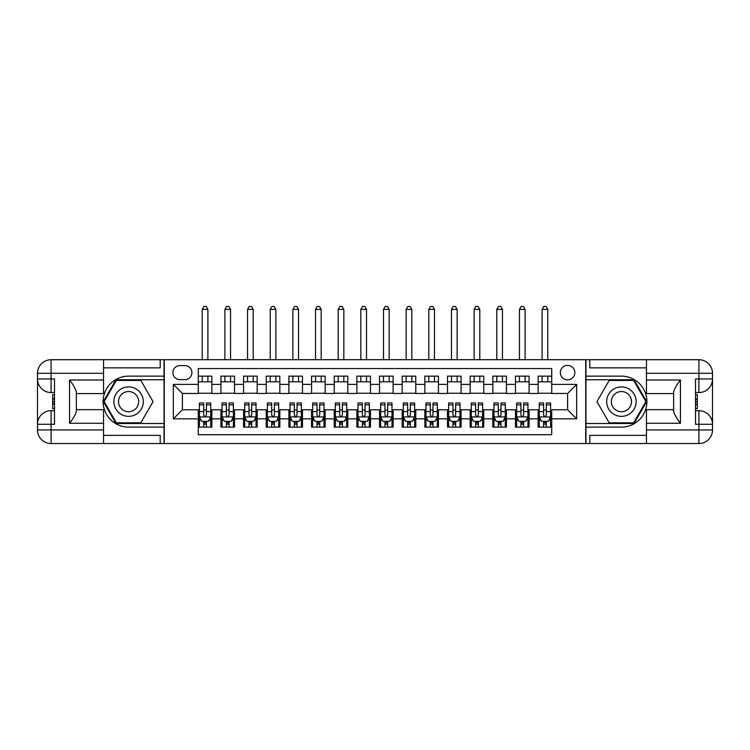 <?xml version="1.0" encoding="UTF-8"?>
<svg xmlns="http://www.w3.org/2000/svg" width="750" height="750" viewBox="0 0 750 750"><rect width="100%" height="100%" fill="white"/><g stroke="black" fill="none" stroke-linecap="round" stroke-linejoin="round"><path stroke-width="1.12" d="M567.6 365.372A7.247 7.247 0 0 0 560.344 372.619A7.247 7.247 0 0 0 567.6 379.875A7.247 7.247 0 0 0 574.847 372.619A7.247 7.247 0 0 0 567.6 365.372M103.547 435.384L160.2 435.384L160.2 443.541L646.453 443.541L646.453 429.947L698.906 429.947L698.906 424.284L695.503 424.284L695.503 378.966L698.906 378.966L698.906 373.303L646.453 373.303L646.453 379.988L680.438 379.988L680.438 423.263C676.809 418.603 674.55 414.684 673.641 411.488L673.641 391.762C674.55 388.566 676.809 384.637 680.438 379.988M551.737 376.134L538.144 376.134L538.144 384.403L529.078 384.403L529.078 393.469L538.144 393.469L538.144 384.403M529.078 384.403L529.078 376.134L515.484 376.134L515.484 384.403L506.419 384.403L506.419 393.469L515.484 393.469L515.484 384.403M506.419 384.403L506.419 376.134L492.825 376.134L492.825 384.403L483.759 384.403L483.759 393.469L492.825 393.469L492.825 384.403M483.759 384.403L483.759 376.134L470.166 376.134L470.166 384.403L461.1 384.403L461.1 393.469L470.166 393.469L470.166 384.403M461.1 384.403L461.1 376.134L447.506 376.134L447.506 384.403L438.441 384.403L438.441 393.469L447.506 393.469L447.506 384.403M438.441 384.403L438.441 376.134L424.847 376.134L424.847 384.403L415.781 384.403L415.781 393.469L424.847 393.469L424.847 384.403M415.781 384.403L415.781 376.134L402.188 376.134L402.188 384.403L393.131 384.403L393.131 393.469L402.188 393.469L402.188 384.403M393.131 384.403L393.131 376.134L379.528 376.134L379.528 384.403L370.472 384.403L370.472 393.469L379.528 393.469L379.528 384.403M370.472 384.403L370.472 376.134L356.869 376.134L356.869 384.403L347.812 384.403L347.812 393.469L356.869 393.469L356.869 384.403M347.812 384.403L347.812 376.134L334.219 376.134L334.219 384.403L325.153 384.403L325.153 393.469L334.219 393.469L334.219 384.403M325.153 384.403L325.153 376.134L311.559 376.134L311.559 384.403L302.494 384.403L302.494 393.469L311.559 393.469L311.559 384.403M302.494 384.403L302.494 376.134L288.9 376.134L288.9 384.403L279.834 384.403L279.834 393.469L288.9 393.469L288.9 384.403M279.834 384.403L279.834 376.134L266.241 376.134L266.241 384.403L257.175 384.403L257.175 393.469L266.241 393.469L266.241 384.403M257.175 384.403L257.175 376.134L243.581 376.134L243.581 384.403L234.516 384.403L234.516 393.469L243.581 393.469L243.581 384.403M234.516 384.403L234.516 376.134L220.922 376.134L220.922 393.469L211.856 393.469L211.856 376.134L198.262 376.134M198.262 427.116L211.856 427.116L211.856 409.781L220.922 409.781L220.922 427.116L234.516 427.116L234.516 409.781L243.581 409.781L243.581 418.847L234.516 418.847M243.581 418.847L243.581 427.116L257.175 427.116L257.175 409.781L266.241 409.781L266.241 418.847L257.175 418.847M266.241 418.847L266.241 427.116L279.834 427.116L279.834 409.781L288.9 409.781L288.9 418.847L279.834 418.847M288.9 418.847L288.9 427.116L302.494 427.116L302.494 409.781L311.559 409.781L311.559 418.847L302.494 418.847M311.559 418.847L311.559 427.116L325.153 427.116L325.153 409.781L334.219 409.781L334.219 418.847L325.153 418.847M334.219 418.847L334.219 427.116L347.812 427.116L347.812 409.781L356.869 409.781L356.869 418.847L347.812 418.847M356.869 418.847L356.869 427.116L370.472 427.116L370.472 409.781L379.528 409.781L379.528 418.847L370.472 418.847M379.528 418.847L379.528 427.116L393.131 427.116L393.131 409.781L402.188 409.781L402.188 418.847L393.131 418.847M402.188 418.847L402.188 427.116L415.781 427.116L415.781 409.781L424.847 409.781L424.847 418.847L415.781 418.847M424.847 418.847L424.847 427.116L438.441 427.116L438.441 409.781L447.506 409.781L447.506 418.847L438.441 418.847M447.506 418.847L447.506 427.116L461.1 427.116L461.1 409.781L470.166 409.781L470.166 418.847L461.1 418.847M470.166 418.847L470.166 427.116L483.759 427.116L483.759 409.781L492.825 409.781L492.825 418.847L483.759 418.847M492.825 418.847L492.825 427.116L506.419 427.116L506.419 409.781L515.484 409.781L515.484 418.847L506.419 418.847M515.484 418.847L515.484 427.116L529.078 427.116L529.078 409.781L538.144 409.781L538.144 418.847L529.078 418.847M179.906 379.641L184.894 379.641A7.022 7.022 0 0 0 191.916 372.619A7.022 7.022 0 0 0 184.894 365.597L179.906 365.597A7.022 7.022 0 0 0 172.884 372.619A7.022 7.022 0 0 0 179.906 379.641M646.453 367.866L589.8 367.866L589.8 359.709L585.722 359.709L585.722 443.541M585.722 359.709L103.547 359.709L103.547 373.303L51.094 373.303L51.094 378.966L54.497 378.966L54.497 424.284L51.094 424.284L51.094 429.947L103.547 429.947L103.547 423.263L69.562 423.263L69.562 379.988C73.191 384.637 75.45 388.566 76.359 391.762L76.359 411.488C75.45 414.684 73.191 418.612 69.562 423.263M164.278 443.541L164.278 359.709M551.737 384.403L551.737 368.541L198.262 368.541L198.262 393.469L182.4 393.469L182.4 409.781L198.262 409.781L198.262 434.709L551.737 434.709L551.737 409.781L567.6 409.781L567.6 393.469L551.737 393.469L551.737 384.403L576.666 384.403L576.666 418.847L551.737 418.847M198.262 418.847L173.334 418.847L173.334 384.403L198.262 384.403M538.144 418.847L538.144 427.116L551.737 427.116M198.262 381.797L211.856 381.797M198.262 393.244L211.856 393.244M198.262 410.006L199.397 410.006M203.7 410.006L206.419 410.006M210.722 410.006L211.856 410.006M198.262 421.453L199.397 421.453M203.7 421.453L206.419 421.453M210.722 421.453L211.856 421.453M220.922 393.244L234.516 393.244M220.922 381.797L234.516 381.797M220.922 410.006L222.056 410.006M226.359 410.006L229.078 410.006M233.381 410.006L234.516 410.006M220.922 421.453L222.056 421.453M226.359 421.453L229.078 421.453M233.381 421.453L234.516 421.453M243.581 410.006L244.716 410.006M249.019 410.006L251.737 410.006M256.041 410.006L257.175 410.006M243.581 421.453L244.716 421.453M249.019 421.453L251.737 421.453M256.041 421.453L257.175 421.453M243.581 381.797L257.175 381.797M243.581 393.244L257.175 393.244M266.241 410.006L267.375 410.006M271.678 410.006L274.397 410.006M278.7 410.006L279.834 410.006M266.241 421.453L267.375 421.453M271.678 421.453L274.397 421.453M278.7 421.453L279.834 421.453M266.241 381.797L279.834 381.797M266.241 393.244L279.834 393.244M288.9 410.006L290.034 410.006M294.337 410.006L297.056 410.006M301.359 410.006L302.494 410.006M288.9 421.453L290.034 421.453M294.337 421.453L297.056 421.453M301.359 421.453L302.494 421.453M288.9 381.797L302.494 381.797M288.9 393.244L302.494 393.244M311.559 410.006L312.684 410.006M316.997 410.006L319.716 410.006M324.019 410.006L325.153 410.006M311.559 421.453L312.684 421.453M316.997 421.453L319.716 421.453M324.019 421.453L325.153 421.453M311.559 381.797L325.153 381.797M311.559 393.244L325.153 393.244M334.219 410.006L335.344 410.006M339.656 410.006L342.375 410.006M346.678 410.006L347.812 410.006M334.219 421.453L335.344 421.453M339.656 421.453L342.375 421.453M346.678 421.453L347.812 421.453M334.219 381.797L347.812 381.797M334.219 393.244L347.812 393.244M356.869 410.006L358.003 410.006M362.316 410.006L365.034 410.006M369.337 410.006L370.472 410.006M356.869 421.453L358.003 421.453M362.316 421.453L365.034 421.453M369.337 421.453L370.472 421.453M356.869 381.797L370.472 381.797M356.869 393.244L370.472 393.244M379.528 410.006L380.663 410.006M384.966 410.006L387.684 410.006M391.997 410.006L393.131 410.006M379.528 421.453L380.663 421.453M384.966 421.453L387.684 421.453M391.997 421.453L393.131 421.453M379.528 381.797L393.131 381.797M379.528 393.244L393.131 393.244M402.188 410.006L403.322 410.006M407.625 410.006L410.344 410.006M414.656 410.006L415.781 410.006M402.188 421.453L403.322 421.453M407.625 421.453L410.344 421.453M414.656 421.453L415.781 421.453M402.188 381.797L415.781 381.797M402.188 393.244L415.781 393.244M424.847 410.006L425.981 410.006M430.284 410.006L433.003 410.006M437.316 410.006L438.441 410.006M424.847 421.453L425.981 421.453M430.284 421.453L433.003 421.453M437.316 421.453L438.441 421.453M424.847 381.797L438.441 381.797M424.847 393.244L438.441 393.244M447.506 410.006L448.641 410.006M452.944 410.006L455.663 410.006M459.966 410.006L461.1 410.006M447.506 421.453L448.641 421.453M452.944 421.453L455.663 421.453M459.966 421.453L461.1 421.453M447.506 381.797L461.1 381.797M447.506 393.244L461.1 393.244M470.166 410.006L471.3 410.006M475.603 410.006L478.322 410.006M482.625 410.006L483.759 410.006M470.166 421.453L471.3 421.453M475.603 421.453L478.322 421.453M482.625 421.453L483.759 421.453M470.166 381.797L483.759 381.797M470.166 393.244L483.759 393.244M492.825 410.006L493.959 410.006M498.263 410.006L500.981 410.006M505.284 410.006L506.419 410.006M492.825 421.453L493.959 421.453M498.263 421.453L500.981 421.453M505.284 421.453L506.419 421.453M492.825 381.797L506.419 381.797M492.825 393.244L506.419 393.244M515.484 410.006L516.619 410.006M520.922 410.006L523.641 410.006M527.944 410.006L529.078 410.006M515.484 421.453L516.619 421.453M520.922 421.453L523.641 421.453M527.944 421.453L529.078 421.453M515.484 381.797L529.078 381.797M515.484 393.244L529.078 393.244M538.144 410.006L539.278 410.006M543.581 410.006L546.3 410.006M550.603 410.006L551.737 410.006M538.144 421.453L539.278 421.453M543.581 421.453L546.3 421.453M550.603 421.453L551.737 421.453M538.144 381.797L551.737 381.797M538.144 393.244L551.737 393.244M182.4 393.469L173.334 384.403M182.4 409.781L173.334 418.847M576.666 384.403L567.6 393.469M576.666 418.847L567.6 409.781M203.7 424.172L206.419 424.172M199.397 404.831L203.7 404.831L203.7 402.984L199.397 402.984L199.397 416.803L201.666 421.341L208.463 421.341L210.722 416.803L210.722 402.984L206.419 402.984L206.419 404.831L210.722 404.831M210.722 416.803L210.722 427.116M199.397 416.803L199.397 427.116M206.419 421.341L206.419 427.116M203.7 427.116L203.7 421.341M203.7 404.831L203.7 415.106C204.609 416.85 205.509 416.85 206.419 415.106L206.419 404.831M207.891 381.797L207.891 376.134M207.891 359.709L207.891 309.403L202.228 309.403L202.228 359.709M202.228 381.797L202.228 376.134M202.228 309.403L203.925 306.459L206.194 306.459L207.891 309.403M135.956 388.866A14.728 14.728 0 0 0 115.828 394.256A14.728 14.728 0 0 0 121.228 414.375A14.728 14.728 0 0 0 141.347 408.984A14.728 14.728 0 0 0 135.956 388.866M133.631 392.887A10.088 10.088 0 0 0 119.859 396.581A10.088 10.088 0 0 0 123.544 410.353A10.088 10.088 0 0 0 137.316 406.669A10.088 10.088 0 0 0 133.631 392.887M140.822 422.812L116.353 422.812L104.128 401.625L116.353 380.438L140.822 380.438L153.047 401.625L140.822 422.812M628.772 388.866A14.728 14.728 0 0 0 608.653 394.256A14.728 14.728 0 0 0 614.044 414.375A14.728 14.728 0 0 0 634.172 408.984A14.728 14.728 0 0 0 628.772 388.866M626.456 392.887A10.088 10.088 0 0 0 612.684 396.581A10.088 10.088 0 0 0 616.369 410.353A10.088 10.088 0 0 0 630.141 406.669A10.088 10.088 0 0 0 626.456 392.887M633.647 422.812L609.178 422.812L596.953 401.625L609.178 380.438L633.647 380.438L645.872 401.625L633.647 422.812M164.044 359.709L164.044 376.134L128.588 376.134A25.491 25.491 0 0 0 103.097 401.625A25.491 25.491 0 0 0 128.588 427.116L164.044 427.116L164.044 443.541M69.562 379.988L103.547 379.988L103.547 373.303M103.547 379.988L103.547 393.581L76.359 393.581M103.547 429.947L103.547 443.541L51.094 443.541A13.594 13.594 0 0 1 37.5 429.947L37.5 373.303A13.594 13.594 0 0 1 51.094 359.709L103.547 359.709M164.044 376.134L164.044 379.762L115.959 379.762L103.341 401.625L115.959 423.488L164.044 423.488L164.044 379.762M164.044 423.488L164.044 427.116M76.359 409.669L103.547 409.669L103.547 423.263M160.2 443.541L103.547 443.541M37.5 424.284A13.594 13.594 0 0 1 51.094 410.691A13.594 13.594 0 0 0 37.5 424.284L51.094 424.284L51.094 410.691L54.497 410.691M54.497 392.559L51.094 392.559L51.094 378.966L37.5 378.966A13.594 13.594 0 0 0 51.094 392.559A13.594 13.594 0 0 1 37.5 378.966M160.2 359.709L160.2 367.866L103.547 367.866M54.497 394.65L52.678 394.65L52.678 403.622L54.497 403.622M52.678 401.512L54.497 401.512M52.678 399.019L54.497 399.019M52.678 398.606L54.497 398.606M52.678 403.622L52.678 408.6L54.497 408.6M52.678 404.072L54.497 404.072M585.956 443.541L585.956 427.116L621.413 427.116A25.491 25.491 0 0 0 646.903 401.625A25.491 25.491 0 0 0 621.413 376.134L585.956 376.134L585.956 359.709M680.438 423.263L646.453 423.263L646.453 429.947M646.453 423.263L646.453 409.669L673.641 409.669M646.453 373.303L646.453 359.709L698.906 359.709A13.594 13.594 0 0 1 712.5 373.303L712.5 429.947A13.594 13.594 0 0 1 698.906 443.541L646.453 443.541M585.956 427.116L585.956 423.488L634.041 423.488L646.659 401.625L634.041 379.762L585.956 379.762L585.956 423.488M585.956 379.762L585.956 376.134M673.641 393.581L646.453 393.581L646.453 379.988M589.8 359.709L646.453 359.709M712.5 378.966A13.594 13.594 0 0 1 698.906 392.559A13.594 13.594 0 0 0 712.5 378.966L698.906 378.966L698.906 392.559L695.503 392.559M695.503 410.691L698.906 410.691L698.906 424.284L712.5 424.284A13.594 13.594 0 0 0 698.906 410.691A13.594 13.594 0 0 1 712.5 424.284M589.8 443.541L589.8 435.384L646.453 435.384M695.503 408.6L697.322 408.6L697.322 399.628L695.503 399.628M697.322 401.728L695.503 401.728M697.322 404.231L695.503 404.231M697.322 404.644L695.503 404.644M697.322 399.628L697.322 394.65L695.503 394.65M697.322 399.178L695.503 399.178M226.359 424.172L229.078 424.172M222.056 404.831L226.359 404.831L226.359 402.984L222.056 402.984L222.056 416.803L224.316 421.341L231.122 421.341L233.381 416.803L233.381 402.984L229.078 402.984L229.078 404.831L233.381 404.831M233.381 416.803L233.381 427.116M222.056 416.803L222.056 427.116M229.078 421.341L229.078 427.116M226.359 427.116L226.359 421.341M226.359 404.831L226.359 415.106C227.269 416.85 228.169 416.85 229.078 415.106L229.078 404.831M230.55 381.797L230.55 376.134M230.55 359.709L230.55 309.403L224.887 309.403L224.887 359.709M224.887 381.797L224.887 376.134M224.887 309.403L226.584 306.459L228.853 306.459L230.55 309.403M249.019 424.172L251.737 424.172M244.716 404.831L249.019 404.831L249.019 402.984L244.716 402.984L244.716 416.803L246.975 421.341L253.772 421.341L256.041 416.803L256.041 402.984L251.737 402.984L251.737 404.831L256.041 404.831M256.041 416.803L256.041 427.116M244.716 416.803L244.716 427.116M251.737 421.341L251.737 427.116M249.019 427.116L249.019 421.341M249.019 404.831L249.019 415.106C249.919 416.85 250.828 416.85 251.737 415.106L251.737 404.831M253.209 381.797L253.209 376.134M253.209 359.709L253.209 309.403L247.547 309.403L247.547 359.709M247.547 381.797L247.547 376.134M247.547 309.403L249.244 306.459L251.512 306.459L253.209 309.403M271.678 424.172L274.397 424.172M267.375 404.831L271.678 404.831L271.678 402.984L267.375 402.984L267.375 416.803L269.634 421.341L276.431 421.341L278.7 416.803L278.7 402.984L274.397 402.984L274.397 404.831L278.7 404.831M278.7 416.803L278.7 427.116M267.375 416.803L267.375 427.116M274.397 421.341L274.397 427.116M271.678 427.116L271.678 421.341M271.678 404.831L271.678 415.106C272.578 416.85 273.488 416.85 274.397 415.106L274.397 404.831M275.869 381.797L275.869 376.134M275.869 359.709L275.869 309.403L270.206 309.403L270.206 359.709M270.206 381.797L270.206 376.134M270.206 309.403L271.903 306.459L274.172 306.459L275.869 309.403M294.337 424.172L297.056 424.172M290.034 404.831L294.337 404.831L294.337 402.984L290.034 402.984L290.034 416.803L292.294 421.341L299.091 421.341L301.359 416.803L301.359 402.984L297.056 402.984L297.056 404.831L301.359 404.831M301.359 416.803L301.359 427.116M290.034 416.803L290.034 427.116M297.056 421.341L297.056 427.116M294.337 427.116L294.337 421.341M294.337 404.831L294.337 415.106C295.238 416.85 296.147 416.85 297.056 415.106L297.056 404.831M298.528 381.797L298.528 376.134M298.528 359.709L298.528 309.403L292.866 309.403L292.866 359.709M292.866 381.797L292.866 376.134M292.866 309.403L294.562 306.459L296.831 306.459L298.528 309.403M316.997 424.172L319.716 424.172M312.684 404.831L316.997 404.831L316.997 402.984L312.684 402.984L312.684 416.803L314.953 421.341L321.75 421.341L324.019 416.803L324.019 402.984L319.716 402.984L319.716 404.831L324.019 404.831M324.019 416.803L324.019 427.116M312.684 416.803L312.684 427.116M319.716 421.341L319.716 427.116M316.997 427.116L316.997 421.341M316.997 404.831L316.997 415.106C317.897 416.85 318.806 416.85 319.716 415.106L319.716 404.831M321.188 381.797L321.188 376.134M321.188 359.709L321.188 309.403L315.525 309.403L315.525 359.709M315.525 381.797L315.525 376.134M315.525 309.403L317.222 306.459L319.491 306.459L321.188 309.403M339.656 424.172L342.375 424.172M335.344 404.831L339.656 404.831L339.656 402.984L335.344 402.984L335.344 416.803L337.613 421.341L344.409 421.341L346.678 416.803L346.678 402.984L342.375 402.984L342.375 404.831L346.678 404.831M346.678 416.803L346.678 427.116M335.344 416.803L335.344 427.116M342.375 421.341L342.375 427.116M339.656 427.116L339.656 421.341M339.656 404.831L339.656 415.106C340.556 416.85 341.466 416.85 342.375 415.106L342.375 404.831M343.847 381.797L343.847 376.134M343.847 359.709L343.847 309.403L338.184 309.403L338.184 359.709M338.184 381.797L338.184 376.134M338.184 309.403L339.881 306.459L342.141 306.459L343.847 309.403M362.316 424.172L365.034 424.172M358.003 404.831L362.316 404.831L362.316 402.984L358.003 402.984L358.003 416.803L360.272 421.341L367.069 421.341L369.337 416.803L369.337 402.984L365.034 402.984L365.034 404.831L369.337 404.831M369.337 416.803L369.337 427.116M358.003 416.803L358.003 427.116M365.034 421.341L365.034 427.116M362.316 427.116L362.316 421.341M362.316 404.831L362.316 415.106C363.216 416.85 364.125 416.85 365.034 415.106L365.034 404.831M366.506 381.797L366.506 376.134M366.506 359.709L366.506 309.403L360.834 309.403L360.834 359.709M360.834 381.797L360.834 376.134M360.834 309.403L362.541 306.459L364.8 306.459L366.506 309.403M384.966 424.172L387.684 424.172M380.663 404.831L384.966 404.831L384.966 402.984L380.663 402.984L380.663 416.803L382.931 421.341L389.728 421.341L391.997 416.803L391.997 402.984L387.684 402.984L387.684 404.831L391.997 404.831M391.997 416.803L391.997 427.116M380.663 416.803L380.663 427.116M387.684 421.341L387.684 427.116M384.966 427.116L384.966 421.341M384.966 404.831L384.966 415.106C385.875 416.85 386.784 416.85 387.684 415.106L387.684 404.831M389.166 381.797L389.166 376.134M389.166 359.709L389.166 309.403L383.494 309.403L383.494 359.709M383.494 381.797L383.494 376.134M383.494 309.403L385.2 306.459L387.459 306.459L389.166 309.403M407.625 424.172L410.344 424.172M403.322 404.831L407.625 404.831L407.625 402.984L403.322 402.984L403.322 416.803L405.591 421.341L412.387 421.341L414.656 416.803L414.656 402.984L410.344 402.984L410.344 404.831L414.656 404.831M414.656 416.803L414.656 427.116M403.322 416.803L403.322 427.116M410.344 421.341L410.344 427.116M407.625 427.116L407.625 421.341M407.625 404.831L407.625 415.106C408.534 416.85 409.444 416.85 410.344 415.106L410.344 404.831M411.816 381.797L411.816 376.134M411.816 359.709L411.816 309.403L406.153 309.403L406.153 359.709M406.153 381.797L406.153 376.134M406.153 309.403L407.859 306.459L410.119 306.459L411.816 309.403M430.284 424.172L433.003 424.172M425.981 404.831L430.284 404.831L430.284 402.984L425.981 402.984L425.981 416.803L428.25 421.341L435.047 421.341L437.316 416.803L437.316 402.984L433.003 402.984L433.003 404.831L437.316 404.831M437.316 416.803L437.316 427.116M425.981 416.803L425.981 427.116M433.003 421.341L433.003 427.116M430.284 427.116L430.284 421.341M430.284 404.831L430.284 415.106C431.194 416.85 432.103 416.85 433.003 415.106L433.003 404.831M434.475 381.797L434.475 376.134M434.475 359.709L434.475 309.403L428.812 309.403L428.812 359.709M428.812 381.797L428.812 376.134M428.812 309.403L430.509 306.459L432.778 306.459L434.475 309.403M452.944 424.172L455.663 424.172M448.641 404.831L452.944 404.831L452.944 402.984L448.641 402.984L448.641 416.803L450.909 421.341L457.706 421.341L459.966 416.803L459.966 402.984L455.663 402.984L455.663 404.831L459.966 404.831M459.966 416.803L459.966 427.116M448.641 416.803L448.641 427.116M455.663 421.341L455.663 427.116M452.944 427.116L452.944 421.341M452.944 404.831L452.944 415.106C453.853 416.85 454.753 416.85 455.663 415.106L455.663 404.831M457.134 381.797L457.134 376.134M457.134 359.709L457.134 309.403L451.472 309.403L451.472 359.709M451.472 381.797L451.472 376.134M451.472 309.403L453.169 306.459L455.438 306.459L457.134 309.403M475.603 424.172L478.322 424.172M471.3 404.831L475.603 404.831L475.603 402.984L471.3 402.984L471.3 416.803L473.569 421.341L480.366 421.341L482.625 416.803L482.625 402.984L478.322 402.984L478.322 404.831L482.625 404.831M482.625 416.803L482.625 427.116M471.3 416.803L471.3 427.116M478.322 421.341L478.322 427.116M475.603 427.116L475.603 421.341M475.603 404.831L475.603 415.106C476.512 416.85 477.413 416.85 478.322 415.106L478.322 404.831M479.794 381.797L479.794 376.134M479.794 359.709L479.794 309.403L474.131 309.403L474.131 359.709M474.131 381.797L474.131 376.134M474.131 309.403L475.828 306.459L478.097 306.459L479.794 309.403M498.263 424.172L500.981 424.172M493.959 404.831L498.263 404.831L498.263 402.984L493.959 402.984L493.959 416.803L496.228 421.341L503.025 421.341L505.284 416.803L505.284 402.984L500.981 402.984L500.981 404.831L505.284 404.831M505.284 416.803L505.284 427.116M493.959 416.803L493.959 427.116M500.981 421.341L500.981 427.116M498.263 427.116L498.263 421.341M498.263 404.831L498.263 415.106C499.172 416.85 500.072 416.85 500.981 415.106L500.981 404.831M502.453 381.797L502.453 376.134M502.453 359.709L502.453 309.403L496.791 309.403L496.791 359.709M496.791 381.797L496.791 376.134M496.791 309.403L498.488 306.459L500.756 306.459L502.453 309.403M520.922 424.172L523.641 424.172M516.619 404.831L520.922 404.831L520.922 402.984L516.619 402.984L516.619 416.803L518.878 421.341L525.684 421.341L527.944 416.803L527.944 402.984L523.641 402.984L523.641 404.831L527.944 404.831M527.944 416.803L527.944 427.116M516.619 416.803L516.619 427.116M523.641 421.341L523.641 427.116M520.922 427.116L520.922 421.341M520.922 404.831L520.922 415.106C521.831 416.85 522.731 416.85 523.641 415.106L523.641 404.831M525.112 381.797L525.112 376.134M525.112 359.709L525.112 309.403L519.45 309.403L519.45 359.709M519.45 381.797L519.45 376.134M519.45 309.403L521.147 306.459L523.416 306.459L525.112 309.403M543.581 424.172L546.3 424.172M539.278 404.831L543.581 404.831L543.581 402.984L539.278 402.984L539.278 416.803L541.538 421.341L548.334 421.341L550.603 416.803L550.603 402.984L546.3 402.984L546.3 404.831L550.603 404.831M550.603 416.803L550.603 427.116M539.278 416.803L539.278 427.116M546.3 421.341L546.3 427.116M543.581 427.116L543.581 421.341M543.581 404.831L543.581 415.106C544.481 416.85 545.391 416.85 546.3 415.106L546.3 404.831M547.772 381.797L547.772 376.134M547.772 359.709L547.772 309.403L542.109 309.403L542.109 359.709M542.109 381.797L542.109 376.134M542.109 309.403L543.806 306.459L546.075 306.459L547.772 309.403M220.922 418.847L211.856 418.847M220.922 384.403L211.856 384.403M199.453 416.916L210.666 416.916M210.722 420.094L209.081 420.094M201.037 420.094L199.397 420.094M206.419 411.553L210.722 411.553M199.397 411.553L203.7 411.553M203.7 422.728L206.419 422.728M51.094 359.709A13.594 13.594 0 0 0 37.5 373.303L51.094 373.303L51.094 359.709M51.094 443.541L51.094 429.947L37.5 429.947A13.594 13.594 0 0 0 51.094 443.541M698.906 443.541A13.594 13.594 0 0 0 712.5 429.947L698.906 429.947L698.906 443.541M698.906 359.709L698.906 373.303L712.5 373.303A13.594 13.594 0 0 0 698.906 359.709M222.112 416.916L233.325 416.916M233.381 420.094L231.741 420.094M223.697 420.094L222.056 420.094M229.078 411.553L233.381 411.553M222.056 411.553L226.359 411.553M226.359 422.728L229.078 422.728M244.772 416.916L255.984 416.916M256.041 420.094L254.4 420.094M246.356 420.094L244.716 420.094M251.737 411.553L256.041 411.553M244.716 411.553L249.019 411.553M249.019 422.728L251.737 422.728M267.431 416.916L278.644 416.916M278.7 420.094L277.059 420.094M269.016 420.094L267.375 420.094M274.397 411.553L278.7 411.553M267.375 411.553L271.678 411.553M271.678 422.728L274.397 422.728M290.091 416.916L301.303 416.916M301.359 420.094L299.719 420.094M291.675 420.094L290.034 420.094M297.056 411.553L301.359 411.553M290.034 411.553L294.337 411.553M294.337 422.728L297.056 422.728M312.75 416.916L323.962 416.916M324.019 420.094L322.378 420.094M314.334 420.094L312.684 420.094M319.716 411.553L324.019 411.553M312.684 411.553L316.997 411.553M316.997 422.728L319.716 422.728M335.4 416.916L346.622 416.916M346.678 420.094L345.038 420.094M336.994 420.094L335.344 420.094M342.375 411.553L346.678 411.553M335.344 411.553L339.656 411.553M339.656 422.728L342.375 422.728M358.059 416.916L369.281 416.916M369.337 420.094L367.697 420.094M359.653 420.094L358.003 420.094M365.034 411.553L369.337 411.553M358.003 411.553L362.316 411.553M362.316 422.728L365.034 422.728M380.719 416.916L391.941 416.916M391.997 420.094L390.347 420.094M382.303 420.094L380.663 420.094M387.684 411.553L391.997 411.553M380.663 411.553L384.966 411.553M384.966 422.728L387.684 422.728M403.378 416.916L414.6 416.916M414.656 420.094L413.006 420.094M404.962 420.094L403.322 420.094M410.344 411.553L414.656 411.553M403.322 411.553L407.625 411.553M407.625 422.728L410.344 422.728M426.038 416.916L437.25 416.916M437.316 420.094L435.666 420.094M427.622 420.094L425.981 420.094M433.003 411.553L437.316 411.553M425.981 411.553L430.284 411.553M430.284 422.728L433.003 422.728M448.697 416.916L459.909 416.916M459.966 420.094L458.325 420.094M450.281 420.094L448.641 420.094M455.663 411.553L459.966 411.553M448.641 411.553L452.944 411.553M452.944 422.728L455.663 422.728M471.356 416.916L482.569 416.916M482.625 420.094L480.984 420.094M472.941 420.094L471.3 420.094M478.322 411.553L482.625 411.553M471.3 411.553L475.603 411.553M475.603 422.728L478.322 422.728M494.016 416.916L505.228 416.916M505.284 420.094L503.644 420.094M495.6 420.094L493.959 420.094M500.981 411.553L505.284 411.553M493.959 411.553L498.263 411.553M498.263 422.728L500.981 422.728M516.675 416.916L527.888 416.916M527.944 420.094L526.303 420.094M518.259 420.094L516.619 420.094M523.641 411.553L527.944 411.553M516.619 411.553L520.922 411.553M520.922 422.728L523.641 422.728M539.334 416.916L550.547 416.916M550.603 420.094L548.962 420.094M540.919 420.094L539.278 420.094M546.3 411.553L550.603 411.553M539.278 411.553L543.581 411.553M543.581 422.728L546.3 422.728"/></g></svg>
